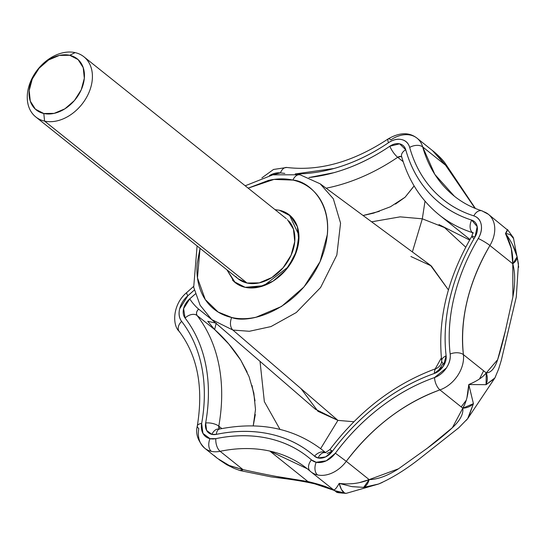 <?xml version="1.0" encoding="UTF-8"?>
<svg xmlns="http://www.w3.org/2000/svg" width="546" height="546" viewBox="0 0 546 546"><rect width="100%" height="100%" fill="white"/><g stroke="black" fill="none" stroke-linecap="round" stroke-linejoin="round"><path stroke-width="0.82" d="M275.048 209.65L279.463 210.265L289.38 214.947L298.908 235.067L296.649 250.935L288.349 266.837L263.834 285.688L245.161 287.319L258.859 287.135L273.082 281.122L285.674 270.181L294.704 255.985L298.798 240.697L297.345 226.638L290.554 215.95L279.463 210.265L275.041 209.644L279.463 210.265A43.339 31.641 128.7 0 1 292.165 217.574A43.339 31.641 128.7 0 1 289.878 264.667A43.339 31.641 128.7 0 1 245.161 287.319L235.244 282.637L226.931 269.82L234.07 281.627L245.161 287.319A43.339 31.641 128.7 0 1 232.46 280.002M211.623 319.506L315.39 409.22L337.919 420.379L232.91 330.064L211.664 319.54L232.91 330.064A9.63 6.197 -77.5 0 1 231.716 317.499L218.107 312.025L205.269 299.549L197.468 277.873L200.041 248.314M300.041 174.768A9.63 6.197 102.5 0 0 292.902 180.078C285.244 178.378 277.095 178.481 268.468 180.398L248.157 188.145L273.928 179.422L292.902 180.078A9.63 6.197 -77.5 0 1 300.041 174.768A9.63 6.197 -77.5 0 1 301.72 175.525M255.323 414.503L253.221 425.9L255.501 409.575L253.849 393.147L249.044 376.631L240.779 360.176C233.279 348.532 224.57 338.329 214.646 329.552L197.099 315.52C195.973 313.459 196.492 311.329 198.655 309.118A9.63 1.679 -130.4 0 1 189.742 298.846A178.16 130.084 128.7 0 0 195.345 293.919L189.742 298.846L183.606 308.613L185.08 318.045C195.338 331.347 202.245 347.058 205.801 365.192C209.357 383.319 209.302 402.586 205.651 422.993L206.62 430.439L211.923 434.391A9.63 6.197 -77.5 0 1 219.055 429.081A9.63 6.197 102.5 0 0 211.923 434.391A14.449 10.545 -51.3 0 0 216.312 434.37C235.394 430.432 253.426 430.35 270.393 434.118C287.36 437.892 302.068 445.249 314.53 456.197L318.106 457.985A9.63 6.197 -77.5 0 1 325.239 452.675A9.63 6.197 102.5 0 0 318.106 457.985A14.449 10.545 -51.3 0 0 332.487 451.18L329.9 449.542L332.487 451.18C346.027 432.971 361.595 417.151 379.204 403.726C396.805 390.294 415.206 380.207 434.391 373.45L443.243 366.311L446.13 355.821C443.925 337.053 445.311 317.41 450.3 296.894C455.282 276.378 463.513 256.436 474.979 237.066L477.19 226.604L471.655 220.093C455.371 214.899 441.53 206.224 430.139 194.076C418.755 181.92 410.612 167.144 405.733 149.74L399.631 143.837L389.844 146.212C371.744 158.504 353.098 167.329 333.913 172.686L308.968 177.539M216.202 323.15L207.76 321.294L214.646 329.552L197.099 315.52A4.818 3.515 128.7 0 1 198.655 309.118A9.63 1.679 49.6 0 1 189.742 298.846A14.449 10.545 -51.3 0 0 185.08 318.045A9.63 6.477 -37.7 0 1 197.099 315.52A187.797 137.121 128.7 0 1 218.782 426.139A4.818 3.515 128.7 0 0 219.41 429.067L218.782 426.139A187.797 137.121 -51.3 0 0 197.099 315.52A9.63 6.477 142.3 0 0 185.08 318.045A178.16 130.084 128.7 0 1 205.651 422.993A14.449 10.545 -51.3 0 0 211.923 434.391L216.312 434.37A9.63 4.941 -101.7 0 1 219.451 429.06A9.63 4.941 78.3 0 0 216.312 434.37A178.16 130.084 128.7 0 1 314.53 456.197A9.63 6.579 -48.7 0 1 325.498 452.675A9.63 6.579 131.3 0 0 314.53 456.197A14.449 10.545 -51.3 0 0 318.106 457.985L325.655 456.893L332.487 451.18A178.16 130.084 128.7 0 1 434.391 373.45A9.63 4.272 -109.4 0 1 436.302 368.489A9.63 4.272 70.6 0 0 434.391 373.45A14.449 10.545 -51.3 0 0 446.13 355.821A9.63 5.337 173.3 0 0 441.694 360.981A9.63 5.337 -6.7 0 1 446.13 355.821A178.16 130.084 128.7 0 1 474.979 237.066A9.63 1.249 -149.4 0 0 471.833 236.268A9.63 1.249 30.6 0 1 474.979 237.066A14.449 10.545 -51.3 0 0 471.655 220.093A178.16 130.084 128.7 0 1 405.733 149.74A14.449 10.545 -51.3 0 0 389.844 146.212A178.16 130.084 128.7 0 1 308.92 177.518M193.557 286.486L186.752 292.54C172.645 304.122 172.065 324.938 179.149 331.361C197.556 355.808 203.61 387.319 197.311 425.887C195.352 433.626 197.829 441.072 204.736 448.225L217.479 458.415L229.716 465.793L242.984 469.587L220.12 451.303A9.63 4.941 -101.7 0 1 215.868 438.643A19.26 14.066 128.7 0 1 210.019 438.67A9.63 6.197 102.5 0 0 211.35 451.344A28.89 21.096 -51.3 0 0 220.12 451.303C237.647 447.72 254.211 447.645 269.813 451.071L307.937 481.558L277.341 476.59M295.359 173.935L334.07 168.482C352.736 163.268 370.877 154.682 388.493 142.724C392.983 139.674 397.331 138.616 401.542 139.551C405.746 140.486 408.456 143.113 409.671 147.427C414.421 164.36 422.338 178.74 433.422 190.561C444.499 202.389 457.964 210.831 473.812 215.882C477.852 217.171 480.309 220.065 481.19 224.563C482.077 229.054 481.094 233.708 478.248 238.513C467.083 257.357 459.077 276.761 454.231 296.724C449.378 316.68 448.027 335.79 450.17 354.054C450.716 358.708 449.44 363.37 446.328 368.045L434.527 377.566C415.854 384.138 397.952 393.953 380.828 407.016C363.697 420.086 348.546 435.476 335.374 453.194A19.26 14.066 128.7 0 1 316.202 462.271A9.63 6.197 102.5 0 0 317.526 474.938A28.89 21.096 -51.3 0 0 346.294 461.322L335.374 453.194L326.269 460.81L316.202 462.271L311.432 459.882C299.31 449.228 284.992 442.069 268.482 438.397C251.972 434.732 234.439 434.814 215.868 438.643L210.019 438.67L202.948 433.401L201.651 423.478C205.207 403.624 205.255 384.875 201.802 367.233C198.341 349.597 191.619 334.302 181.634 321.362C179.088 318.065 178.433 313.875 179.675 308.783L187.858 295.761L194.301 290.062A173.348 126.57 -51.3 0 1 187.858 295.761A9.63 1.679 -130.4 0 1 186.746 292.54A9.63 1.679 49.6 0 0 187.858 295.761A19.26 14.066 128.7 0 0 181.634 321.362A9.63 6.477 142.3 0 0 179.102 331.292A9.63 6.477 -37.7 0 1 181.634 321.362A173.348 126.57 -51.3 0 1 201.651 423.478A9.63 3.924 -169.8 0 0 197.318 425.853A9.63 3.924 10.2 0 1 201.651 423.478A19.26 14.066 128.7 0 0 210.019 438.67A9.63 6.197 -77.5 0 0 211.35 451.344A28.89 21.096 128.7 0 1 204.866 448.321A28.89 21.096 128.7 0 1 198.792 428.549A9.63 3.924 10.2 0 1 197.318 425.853M322.29 449.938A187.797 137.121 128.7 0 1 325.505 452.627M403.187 161.684L397.7 157.296L400.962 156.504L401.801 157.18L400.962 156.504L401.692 156.777A4.818 3.515 128.7 0 0 400.962 156.504A4.818 3.515 128.7 0 0 397.7 157.296A187.797 137.121 128.7 0 1 326.126 188.213A187.797 137.121 -51.3 0 0 397.7 157.296A9.63 2.566 -124.2 0 1 389.844 146.212A9.63 2.566 55.8 0 0 397.7 157.296L403.187 161.684M465.731 247.195L444.533 227.58L422.317 218.816L425.013 201.153L422.317 218.816L444.533 227.58L465.731 247.195M507.684 230.125L488.37 214.285L481.879 210.817C471.608 207.528 462.428 202.648 454.333 196.178L434.855 174.42L422.686 146.915L445.55 165.206L435.244 152.812L417.096 138.227A28.89 21.096 128.7 0 1 422.686 146.915L445.55 165.206L475 208.313M388.213 138.875A9.63 2.566 55.8 0 0 388.493 142.724A9.63 2.566 -124.2 0 1 388.213 138.875A9.63 2.566 -124.2 0 1 390.916 139.858A28.89 21.096 128.7 0 1 410.49 135.101A28.89 21.096 128.7 0 1 417.117 138.234C409.282 132.064 399.652 132.282 388.22 138.868C353.378 161.862 319.581 171.396 286.841 167.472L273.519 169.465L261.882 177.887M412.373 251.924L422.317 218.816L412.373 251.924M320.632 448.641L337.919 420.379L353.883 421.744L337.919 420.379L320.632 448.641M435.21 368.878L441.359 357.876L435.21 368.878M320.14 183.79L430.48 265.308L448.423 289.912L431.333 265.95L410.885 256.497M279.975 429.374L264.346 401.61L260.019 361.35L264.346 401.61L279.975 429.374M371.614 221.812L400.15 216.858L422.317 218.816L400.15 216.858L371.614 221.812M301.017 388.636L317.997 411.322L337.919 420.379L232.91 330.064L249.379 331.279L270.959 326.583L296.28 312.537L320.598 287.53L336.841 255.03L340.561 223.123L333.326 198.758L320.195 183.831L333.326 198.758L340.561 223.123L336.841 255.03L320.598 287.53L296.28 312.537L270.959 326.583L249.379 331.279L232.91 330.064A9.63 6.197 102.5 0 1 231.716 317.499C224.058 315.8 217.465 312.421 211.944 307.357C206.415 302.3 202.382 295.946 199.829 288.302C197.283 280.651 196.417 272.297 197.236 263.227L200.034 248.307M359.377 482.637L369.157 479.613L346.294 461.322A28.89 21.096 128.7 0 1 317.526 474.938A28.89 21.096 128.7 0 1 310.954 471.846A28.89 21.096 128.7 0 1 310.374 471.362A28.89 21.096 -51.3 0 0 310.92 471.819L334.486 490.588L346.137 493.372L378.631 484.002L363.684 487.373L351.836 486.609L339.182 483.394L341.441 489.509L344.342 492.772C342.185 491.53 340.465 488.404 339.182 483.394C336.35 488.479 334.37 490.561 333.237 489.646M461.193 406.907L466.243 400.245M479.524 378.944L483.599 370.782M469.635 240.056L439.018 224.59M518.441 264.127L513.547 238.52C512.469 235.654 509.78 233.981 505.487 233.497C511.158 240.991 515.035 248.758 517.13 256.797L518.7 267.281M495.55 376.61L494.908 377.921L486.056 384.677L468.789 384.534L473.416 403.665L467.669 418.673L466.141 420.427M382.275 482.459L378.631 484.002M481.784 210.79A9.63 6.334 107.7 0 0 473.812 215.882A9.63 6.334 -72.3 0 1 481.784 210.79A9.63 6.334 -72.3 0 1 483.265 211.568A28.89 21.096 128.7 0 1 488.663 214.523A28.89 21.096 128.7 0 1 489.919 245.509L512.783 263.793L511.281 248.444L505.487 233.497L507.077 231.49M483.974 375.443L486.268 372.918L463.404 354.634A28.89 21.096 128.7 0 1 439.933 389.899L462.796 408.19L464.974 403.801M466.905 397.979L468.789 384.534L472.604 382.855M333.749 490.172L329.279 488.131C324.972 486.138 317.861 483.947 307.937 481.558C288.636 478.958 266.987 474.972 242.984 469.587L220.12 451.303A28.89 21.096 128.7 0 1 211.35 451.344A28.89 21.096 -51.3 0 1 204.607 448.116M507.507 229.593L505.487 233.497C510.728 243.113 513.158 253.208 512.783 263.793C515.26 272.87 515.294 283.913 512.885 296.935L505.357 330.965C502.573 343.052 500 352.627 497.638 359.691C494.785 368.359 490.99 372.768 486.268 372.918L463.404 354.634C459.739 318.809 468.577 282.432 489.919 245.509L512.783 263.793L517.13 256.797L512.639 244.922M468.366 417.765L473.416 403.665L468.789 384.534C468.297 394.383 466.298 402.265 462.796 408.183L473.416 403.665A14.449 12.34 176.9 0 1 462.796 408.19C463.54 414.011 460.073 420.516 452.388 427.695C446.143 433.579 437.79 440.417 427.334 448.211L398.505 468.796C387.592 475.798 377.812 479.402 369.157 479.613L346.294 461.322C372.338 427.04 403.549 403.235 439.933 389.899L462.796 408.19L452.388 427.695L427.334 448.211L398.505 468.796L369.157 479.613A14.449 9.316 86.8 0 1 363.684 487.373L377.395 484.418M334.207 490.397L307.937 481.558L269.813 451.071L307.268 468.755L310.92 471.819A28.89 21.096 -51.3 0 0 317.526 474.938A9.63 6.197 -77.5 0 1 316.202 462.271A19.26 14.066 128.7 0 1 311.432 459.882A9.63 6.579 131.3 0 0 310.196 471.212A9.63 6.579 131.3 0 0 310.374 471.362A9.63 6.579 -48.7 0 1 310.196 471.212A9.63 6.579 -48.7 0 1 311.432 459.882A173.348 126.57 -51.3 0 0 215.868 438.643A9.63 4.941 78.3 0 0 220.12 451.303A163.718 119.54 128.7 0 1 269.813 451.071A163.718 119.54 128.7 0 1 307.2 468.7A163.718 119.54 128.7 0 1 308.961 470.147M269.431 175.6L280.432 172.911L284.794 173.403M510.742 235.135L513.547 238.52L513.22 237.517L507.548 229.62M432.22 150.314L445.55 165.206L445.29 163.466A14.449 4.614 143.1 0 1 445.55 165.206L475.027 208.326M512.987 236.923A14.449 13.923 159.6 0 1 513.192 237.435A14.449 13.923 159.6 0 1 513.547 238.52M344.342 492.772A14.449 14.107 124.1 0 1 334.466 490.574A14.449 14.107 124.1 0 1 334.05 490.288M218.96 459.555L226.617 464.646L233.947 468.311L239.987 470.529L242.984 469.587A14.449 5.289 107.4 0 1 239.994 470.55A14.449 5.289 107.4 0 1 239.749 470.454M242.984 469.587L228.699 465.342M217.253 458.224L214.257 455.63M352.45 486.698L363.684 487.373L369.157 479.613C359.944 483.422 349.945 484.684 339.182 483.394M518.345 263.431L517.13 256.797A14.449 8.122 165.9 0 1 512.783 263.793L512.885 296.935L505.357 330.965L497.638 359.691L486.268 372.918A14.449 13.159 82.4 0 1 486.056 384.677L494.464 378.637M486.056 384.677L486.268 372.918C483.026 377.136 477.197 381.006 468.789 384.534L486.056 384.677M363.104 215.527L373.621 213.124L390.472 206.75L405.071 197.243L414.141 185.968M472.481 232.63L472.904 232.808A4.818 3.515 128.7 0 0 472.481 232.63A187.797 137.121 128.7 0 1 439.175 214.885A187.797 137.121 -51.3 0 0 472.481 232.63A9.63 6.334 -72.3 0 1 471.655 220.093A9.63 6.334 107.7 0 0 472.481 232.63M441.694 360.981A9.63 5.337 -6.7 0 0 443.175 363.459L439.264 369.335M325.334 452.695L329.9 449.542L331.852 451.269L327.061 453.535M218.782 426.139L221.84 428.583L218.782 426.139A9.63 3.924 -169.8 0 0 205.651 422.993A9.63 3.924 10.2 0 1 218.782 426.139M207.76 321.294L214.646 329.552L216.107 323.525L214.646 329.552L228.74 343.966L240.779 360.176L247.14 372.099M198.655 309.118L211.432 319.342L198.655 309.118M363.07 215.499L379.327 211.357M395.434 204.102L405.071 197.243L414.107 185.906M255.023 400.832L251.999 385.401M346.294 461.322A163.718 119.54 128.7 0 1 439.933 389.899A9.63 4.272 -109.4 0 1 434.527 377.566A173.348 126.57 -51.3 0 0 335.374 453.194L346.294 461.322M439.933 389.899A28.89 21.096 -51.3 0 0 463.404 354.634A9.63 5.337 173.3 0 0 450.17 354.054A19.26 14.066 128.7 0 1 434.527 377.566A9.63 4.272 70.6 0 0 439.933 389.899M450.17 354.054A9.63 5.337 -6.7 0 1 463.404 354.634A163.718 119.54 128.7 0 1 489.919 245.509A9.63 1.249 -149.4 0 0 478.248 238.513A173.348 126.57 -51.3 0 0 450.17 354.054M179.893 332.111A9.63 6.477 -37.7 0 1 179.102 331.292M454.224 196.096A163.718 119.54 128.7 0 1 422.686 146.915A9.63 5.829 164.3 0 0 409.671 147.427A173.348 126.57 -51.3 0 0 473.812 215.882A19.26 14.066 128.7 0 1 478.248 238.513A9.63 1.249 30.6 0 1 489.919 245.509A28.89 21.096 -51.3 0 0 488.656 214.517M269.485 175.587A19.26 14.066 128.7 0 1 280.432 172.911A9.63 6.02 -82.4 0 1 286.746 167.458A9.63 6.02 97.6 0 0 280.432 172.911M295.229 173.915A173.348 126.57 -51.3 0 0 388.493 142.724A19.26 14.066 128.7 0 1 409.671 147.427A9.63 5.829 -15.7 0 1 422.686 146.915A28.89 21.096 -51.3 0 0 416.823 138.008M401.597 156.463A9.63 5.829 -15.7 0 1 401.576 156.368A9.63 5.829 -15.7 0 1 405.733 149.74A9.63 5.829 164.3 0 0 401.576 156.368A9.63 5.829 164.3 0 0 401.597 156.463L401.597 156.456C408.476 180.671 421.041 200.184 439.298 214.981L469.956 239.503M473.587 238.288A9.63 1.249 30.6 0 1 471.833 236.268C447.515 278.126 437.476 319.717 441.7 361.049C441.325 364.387 439.53 366.864 436.336 368.475C394.792 383.674 359.316 410.694 329.9 449.542M292.902 180.078C311.029 181.074 341.933 210.592 320.079 261.63C296.649 312.312 247.386 324.017 231.716 317.499C239.38 319.205 247.522 319.096 256.156 317.185L281.524 306.456L303.972 286.943L320.079 261.63L327.388 234.357C328.207 225.286 327.341 216.926 324.788 209.282C322.242 201.638 318.209 195.284 312.681 190.22C307.159 185.162 300.566 181.784 292.902 180.078M235.776 276.535A38.52 28.126 -51.3 0 0 247.065 283.033L44.588 121.11A38.52 28.126 128.7 0 1 33.306 114.605A38.52 28.126 128.7 0 1 35.333 72.748A38.52 28.126 128.7 0 1 75.082 52.614A38.52 28.126 -51.3 0 0 31.047 80.467A38.52 28.126 -51.3 0 0 44.588 121.11L43.796 113.507A32.746 23.908 128.7 0 1 32.282 78.958A32.746 23.908 128.7 0 1 69.717 55.289L75.082 52.614L69.717 55.289L59.364 55.419L48.614 59.964L39.107 68.23L32.282 78.958L29.184 90.513L30.289 101.133L35.415 109.207L43.796 113.507L54.15 113.37L64.892 108.825L74.406 100.56L81.224 89.837L84.323 78.283L83.224 67.656L78.092 59.582L69.717 55.289A32.746 23.908 128.7 0 1 81.224 89.837A32.746 23.908 128.7 0 1 43.796 113.507L44.588 121.11A38.52 28.126 -51.3 0 0 88.629 93.257A38.52 28.126 -51.3 0 0 75.082 52.614A38.52 28.126 128.7 0 1 86.37 59.118A38.52 28.126 128.7 0 1 84.343 100.976A38.52 28.126 128.7 0 1 44.588 121.11L247.065 283.033L259.241 282.876L271.888 277.532L283.074 267.806L291.1 255.187L294.744 241.598L293.448 229.102L287.414 219.601M279.463 210.265L290.554 215.95L297.345 226.638L298.798 240.697L294.704 255.985L285.674 270.181L273.082 281.122L258.859 287.135L245.161 287.319L234.07 281.627L226.931 269.82M238.09 278.747L247.065 283.033A38.52 28.126 -51.3 0 0 286.814 262.906A38.52 28.126 -51.3 0 0 288.848 221.048M211.664 319.54L200.109 305.234L193.7 287.244L197.092 245.959M245.209 185.79L272.857 174.822L300.129 174.788L320.195 183.831M325.675 452.648L322.304 449.952C293.871 428.125 259.609 421.157 219.506 429.047L219.151 429.101M494.908 377.921L467.669 418.673M433.169 151.051C438.882 155.876 442.922 160.012 445.29 163.466L475.409 208.483M513.199 237.462L513.718 239.059M334.439 490.561L335.326 491.154L334.364 490.438M239.987 470.55L270.884 476.829L287.606 478.999C309.398 482.07 324.099 485.558 331.709 489.469C340.465 492.28 330.617 492.28 346.096 493.372M378.508 484.029C392.13 478.139 406.449 469.212 421.471 457.248L458.763 427.784L467.622 418.7M494.915 377.859L498.621 369.076L501.317 360.244L516.291 296.983L518.42 264.032M473.327 233.081L472.863 232.507L471.833 236.268M238.254 278.876L35.777 116.946M286.37 218.707L83.9 56.777"/></g></svg>
